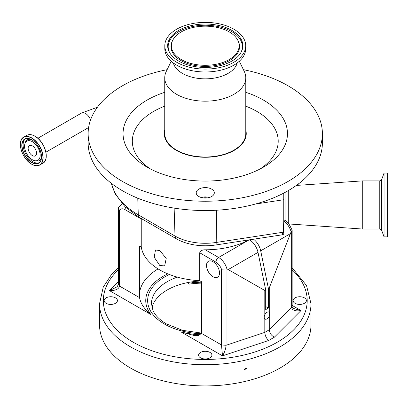 <?xml version="1.0" encoding="UTF-8"?>
<svg xmlns="http://www.w3.org/2000/svg" width="408" height="408" viewBox="0 0 408 408"><rect width="100%" height="100%" fill="white"/><g stroke="black" fill="none" stroke-linecap="round" stroke-linejoin="round"><path stroke-width="0.61" d="M283.769 220.157L285.034 220.259L285.034 192.428M213.817 210.355A44.207 25.52 180 0 1 205.265 210.839A44.207 25.52 180 0 1 196.712 210.355A117.127 67.621 0 0 0 205.265 210.538A117.127 67.621 0 0 0 213.817 210.355A117.127 67.621 0 0 0 255.173 204.092A117.127 67.621 0 0 0 283.769 193.101A117.127 67.621 0 0 0 322.391 142.917L322.391 133.61A117.127 67.621 0 0 0 243.408 69.676M167.122 69.676A117.127 67.621 0 0 0 88.138 133.61A117.127 67.621 0 0 0 205.265 201.231A117.127 67.621 0 0 0 322.391 133.61M285.034 220.259L288.726 223.951L288.726 190.358M362.273 229.016L362.273 180.902L379.777 180.902L379.777 229.016L362.273 229.016L288.726 223.951M205.265 187.604A9.047 5.222 0 0 0 196.217 192.826A9.047 5.222 0 0 0 205.265 198.048A9.047 5.222 0 0 0 214.307 192.826A9.047 5.222 0 0 0 205.265 187.604M209.375 197.477A9.047 5.222 0 0 0 205.265 196.906A9.047 5.222 0 0 0 201.154 197.477M164.745 92.315A82.207 47.461 0 0 0 147.135 167.168A82.207 47.461 0 0 0 205.265 181.07A82.207 47.461 0 0 0 263.395 167.168A82.207 47.461 0 0 0 245.784 92.315M245.784 130.065A40.984 23.659 180 0 1 205.265 157.274A40.984 23.659 180 0 1 164.745 130.065M384.055 236.869L384.055 173.053L387.6 173.053L387.6 236.869L384.055 236.869L381.684 230.352L381.684 179.571L379.777 180.902M171.222 61.246L166.255 71.456A40.52 23.394 0 0 0 164.745 77.78L164.745 133.61A40.52 23.394 0 0 0 205.265 157.004A40.52 23.394 0 0 0 245.784 133.61L245.784 77.78A40.52 23.394 0 0 0 244.275 71.456L239.307 61.246M164.745 77.78A40.52 23.394 0 0 0 205.265 101.174A40.52 23.394 0 0 0 245.784 77.78M173.334 62.97A32.288 18.64 0 0 0 205.265 78.846A32.288 18.64 0 0 0 237.196 62.97M164.806 45.732L164.806 48.628A40.458 23.358 0 0 0 205.265 71.981A40.458 23.358 0 0 0 245.718 48.628L245.718 45.732A40.458 23.358 0 0 0 205.265 22.374A40.458 23.358 0 0 0 164.806 45.732A40.458 23.358 0 0 0 205.265 69.09A40.458 23.358 0 0 0 245.718 45.732M205.265 24.026A37.597 21.706 0 0 0 169.59 52.591A37.597 21.706 0 0 0 205.265 67.437A37.597 21.706 0 0 0 240.934 52.591A37.597 21.706 0 0 0 205.265 24.026M32.36 141.704A11.052 6.38 60 0 1 40.106 153.994A11.052 6.38 60 0 1 34.425 160.619A11.052 6.38 60 0 1 32.36 159.752A11.052 6.38 60 0 1 24.827 143.988A11.052 6.38 60 0 1 32.36 141.704M205.265 65.295A33.89 19.564 0 0 0 237.889 40.443A33.89 19.564 0 0 0 205.265 26.168A33.89 19.564 0 0 0 172.64 40.443A33.89 19.564 0 0 0 205.265 65.295M36.572 153.158A5.952 3.437 60 0 1 35.338 155.881A5.952 3.437 60 0 1 30.753 154.285A5.952 3.437 60 0 1 28.152 148.298A5.952 3.437 60 0 1 29.386 145.574A5.952 3.437 60 0 1 33.971 147.166A5.952 3.437 60 0 1 36.572 153.158M159.824 250.568L166.219 258.422L164.648 265.878L159.824 265.557L154.229 257.244L155.468 249.976L159.824 250.568M199.716 280.679L201.424 281.668L201.424 333.361L221.478 344.939L226.063 345.285C225.848 348.728 224.655 352.252 222.498 355.863L221.478 344.939L221.478 269.224A8.864 5.115 -120 0 0 215.919 262.12L199.716 252.766L199.716 280.679A64.26 37.102 180 0 1 159.824 269.953A64.26 37.102 180 0 1 141.244 246.922L141.244 219.004L125.042 209.651A8.864 5.115 -120 0 0 119.483 210.334L118.371 208.284L118.544 207.509L121.395 204.372A12.663 7.308 60 0 1 122.334 203.975M199.716 252.766C200.522 250.716 202.394 249.732 205.326 249.803L218.606 257.468A12.663 7.308 60 0 1 226.945 268.857L226.063 268.903L226.063 345.285L264.807 332.372C265.052 335.677 266.348 338.375 268.694 340.466L222.498 355.863L181.147 331.995A59.512 34.359 0 0 0 200.506 334.83M248.972 239.899A64.26 37.102 180 0 1 205.326 249.803M141.239 218.499L141.244 219.004M213.007 261.732A9.18 5.299 -120 0 0 208.417 261.278A9.18 5.299 -120 0 0 207.009 268.632A9.18 5.299 -120 0 0 213.007 276.726A9.18 5.299 -120 0 0 217.597 277.18A9.18 5.299 -120 0 0 219.004 269.821A9.18 5.299 -120 0 0 213.007 261.732M269.28 312.258A4.019 2.321 120 0 0 269.056 312.089A4.019 2.321 120 0 0 264.807 314.838L264.037 317.118L264.807 318.888A4.019 2.321 120 0 0 265.032 319.051A4.019 2.321 120 0 0 269.28 316.302L269.724 313.839L269.28 312.258L269.28 287.89L291.139 231.795A12.663 7.308 -120 0 0 283.769 221.024M200.563 357.841A6.645 3.84 180 0 1 198.614 355.128A6.645 3.84 180 0 1 202.72 351.579A6.645 3.84 180 0 1 209.967 352.41A6.645 3.84 180 0 1 211.91 355.128A6.645 3.84 180 0 1 207.81 358.673A6.645 3.84 180 0 1 200.563 357.841M106.085 303.297A6.645 3.84 180 0 1 104.142 300.579A6.645 3.84 180 0 1 108.242 297.034A6.645 3.84 180 0 1 115.489 297.865A6.645 3.84 180 0 1 117.438 300.579A6.645 3.84 180 0 1 113.332 304.128A6.645 3.84 180 0 1 106.085 303.297M295.04 303.297A6.645 3.84 180 0 1 293.092 300.579A6.645 3.84 180 0 1 297.197 297.034A6.645 3.84 180 0 1 304.439 297.865A6.645 3.84 180 0 1 306.388 300.579A6.645 3.84 180 0 1 302.282 304.128A6.645 3.84 180 0 1 295.04 303.297M200.297 281.015A53.815 31.069 0 0 0 151.965 307.663M310.993 303.685L310.993 324.875A105.728 61.042 180 0 1 245.723 381.271A105.728 61.042 180 0 1 130.504 368.041A105.728 61.042 180 0 1 99.537 324.875L99.537 303.685A105.728 61.042 180 0 0 130.504 346.846A105.728 61.042 180 0 0 245.723 360.08A105.728 61.042 180 0 0 310.993 303.685L306.515 285.508L292.159 267.821M246.509 368.679L244.096 369.781L243.948 369.281L246.356 368.184L246.509 368.679M201.424 282.188A63.311 36.552 0 0 0 194.718 282.632A3.8 2.193 0 0 1 191.286 281.948M188.21 282.484L188.975 284.131L188.975 282.341M201.424 283.121A72.43 41.815 0 0 0 188.975 284.131M119.483 210.334L119.483 286.049C118.876 289.129 115.551 290.654 109.507 290.634L117.157 286.768L118.371 284.498L118.371 208.284M292.159 306.321C291.98 306.913 292.582 307.673 293.969 308.601L301.017 310.529C295.341 311.442 292.22 310.406 291.649 307.418L292.159 306.321L292.159 230.107L288.946 223.966M292.159 305.413L301.017 310.529L274.349 337.202C271.295 335.519 269.606 333.045 269.28 329.786L269.28 316.302M167.826 273.87A59.512 34.359 0 0 0 150.858 314.502C146.345 310.381 141.178 305.862 139.531 297.626L139.531 245.932L141.244 246.922M139.551 298.039L139.531 297.626L119.483 286.049L118.371 284.498M201.424 333.361L198.451 335.514L194.193 335.539L181.147 331.995M264.807 318.888L264.807 332.372L269.28 329.786L291.649 307.418L291.649 231.04L292.159 230.107M221.478 269.224L226.063 268.903M291.649 231.04L291.139 231.795M264.807 314.838L264.807 290.47L265.7 289.955L258.009 252.368A12.663 7.308 -120 0 0 249.533 239.812M226.945 268.857L264.807 290.47M265.7 289.955L265.7 309.626L268.387 308.076L265.7 306.525M253.577 239.195A12.663 7.308 60 0 1 260.697 250.818L268.387 288.405L269.28 287.89M268.387 308.076L268.387 288.405M207.33 197.911A7.599 4.386 0 0 0 203.194 197.911M88.138 133.61L88.138 142.917A117.127 67.621 0 0 0 196.712 210.355M111.384 183.35A94.702 54.672 0 0 0 138.281 214.827L175.001 236.043A42.784 24.699 0 0 0 205.265 243.28A42.784 24.699 0 0 0 216.209 242.459L283.769 232.126L283.769 199.721L255.173 204.092M283.769 193.101L283.769 199.721M174.139 208.106L175.001 236.043A6.329 3.657 120 0 0 176.312 238.762C180.861 241.368 186.043 243.265 191.842 244.448A40.254 23.241 0 0 0 215.567 245.004L282.04 234.845L283.769 234.197M283.769 221.33L283.305 232.208L281.933 234.86M283.769 232.126L283.769 233.662M164.745 106.157A72.945 42.111 0 0 0 150.608 169.06M90.561 119.937A8.043 4.641 -120 0 0 81.488 113.077L37.842 138.281M31.9 134.915A15.973 9.221 60 0 1 34.95 136.19A15.973 9.221 60 0 1 45.829 159.033M34.843 136.165A16.08 9.282 60 0 1 45.349 150.333A16.08 9.282 60 0 1 42.881 163.22C50.204 159.829 44.656 141.188 34.925 136.155C31.788 134.395 29.08 134.135 26.8 135.369A16.08 9.282 60 0 1 34.843 136.165M20.4 144.57A16.08 9.282 60 0 1 23.73 137.139A16.08 9.282 60 0 1 31.773 137.94A16.08 9.282 60 0 1 42.279 152.108A16.08 9.282 60 0 1 39.811 164.995A16.08 9.282 60 0 1 31.773 164.2M31.656 138.139A15.917 9.19 60 0 1 42.911 157.631A15.917 9.19 60 0 1 31.656 164.128A15.917 9.19 60 0 1 20.4 144.636A15.917 9.19 60 0 1 31.656 138.139M41.529 156.769A13.801 7.966 60 0 1 38.673 163.022A13.801 7.966 60 0 1 31.773 162.338A13.801 7.966 60 0 1 22.756 150.175A13.801 7.966 60 0 1 24.868 139.113A13.801 7.966 60 0 1 31.656 139.73A13.969 8.063 60 0 1 41.529 156.835A13.969 8.063 60 0 1 31.656 162.537A13.969 8.063 60 0 1 21.777 145.432A13.969 8.063 60 0 1 31.656 139.73M39.194 162.67A13.801 7.966 60 0 1 32.87 161.706A13.801 7.966 60 0 1 24.006 150.047A13.801 7.966 60 0 1 25.439 138.837M240.689 53.004A37.092 21.415 0 0 0 205.265 25.235A37.092 21.415 0 0 0 169.84 53.004M24.827 143.988L25.123 142.907A11.96 6.905 60 0 1 31.171 139.526M172.64 40.443L172.252 41.239A34.287 19.798 0 0 0 205.265 66.387A34.287 19.798 0 0 0 238.277 41.239L237.889 40.443M41.468 157.355A11.96 6.905 60 0 1 35.511 160.905L34.425 160.619M201.374 333.77A57.615 33.262 180 0 1 164.526 324.1A57.615 33.262 180 0 1 169.453 274.523M118.371 269.815A101.929 58.849 0 0 0 133.186 342.195A101.929 58.849 0 0 0 268.382 346.79A101.929 58.849 0 0 0 292.159 269.815M177.327 277.129A53.815 31.069 0 0 0 151.45 303.685L152.985 310.529C155.193 315.455 159.676 319.918 166.423 323.911L182.386 330.291L201.424 333.071M194.718 281.484L194.718 282.632M150.858 314.502L109.507 290.634L118.371 281.77M274.349 337.202L268.694 340.466M139.531 293.194A65.846 38.015 180 0 1 158.075 268.903M125.042 209.651A3.8 2.193 -60 0 1 125.649 207.335M215.919 262.12A3.8 2.193 -60 0 1 218.606 257.468L249.059 239.884M228.409 269.459L258.009 252.368M260.697 250.818L290.297 233.728M259.921 169.06A72.945 42.111 0 0 0 245.784 106.157M296.718 185.416L296.728 185.156M298.641 185.283A94.702 54.672 0 0 0 299.146 183.35M176.312 238.762L139.592 217.551A6.329 3.657 120 0 1 138.281 214.827L137.766 198.181M215.567 245.004A6.329 1.321 81.3 0 0 216.209 242.459L216.571 210.222M26.8 135.369L23.73 137.139C16.407 140.536 21.961 159.181 31.686 164.205C34.823 165.964 37.531 166.229 39.811 164.995L42.881 163.22M38.673 163.022C44.803 160.319 40.096 144.106 31.686 139.806C29.009 138.317 26.734 138.088 24.868 139.113M118.371 267.821L111.343 274.742L103.239 287.12L99.537 303.685M121.395 204.372L122.247 203.878M285.478 220.703L284.733 220.233M381.684 179.571L384.055 173.053M381.684 230.352L379.777 229.016M88.612 127.536L45.88 152.204M81.488 113.077L97.42 107.228M296.325 185.441L362.273 180.902M298.758 185.278L299.222 183.289M139.592 217.551L125.011 206.729L115.092 193.754L111.308 183.289"/></g></svg>
